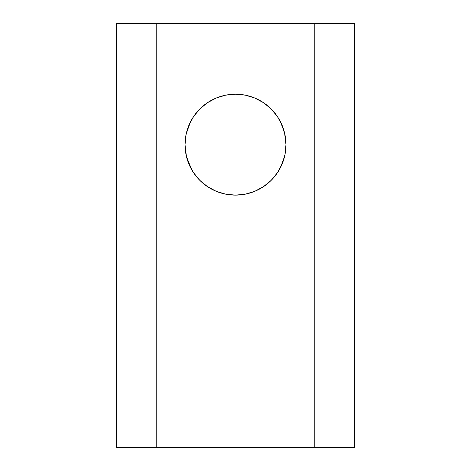 <?xml version="1.0" encoding="UTF-8"?>
<svg xmlns="http://www.w3.org/2000/svg" width="471" height="471" viewBox="0 0 471 471"><rect width="100%" height="100%" fill="white"/><g stroke="black" fill="none" stroke-linecap="round" stroke-linejoin="round"><path stroke-width="0.71" d="M226.427 194.305L235.5 195.129A50.462 50.462 0 0 1 185.038 144.662A50.462 50.462 0 0 1 235.5 94.2L245.344 95.171L254.811 98.039L263.536 102.707L271.184 108.984L277.46 116.625L282.123 125.351L284.996 134.818L285.962 144.662L284.996 154.512L282.123 163.979L277.46 172.698L271.184 180.346L263.536 186.622L254.811 191.285L245.344 194.158L235.5 195.129L244.573 194.305M193.681 172.916L196.819 177.078L200.776 181.282M185.038 145.127L186.422 156.407L191.538 169.448M190.408 122.013L186.204 133.87M200.758 108.059L196.766 112.316L193.493 116.696M264.508 185.957L267.734 183.496M203.248 183.478L206.492 185.957M209.171 187.717L214.523 190.561M217.578 191.838L223.595 193.705M247.405 193.705L253.422 191.838M256.477 190.561L261.829 187.717M206.492 103.373L203.272 105.834M116.402 447.45L116.402 23.55L116.402 447.45L156.778 447.45L156.778 23.55L116.402 23.55L156.778 23.55L156.778 447.45L314.222 447.45L314.222 23.55L156.778 23.55L314.222 23.55L314.222 447.45L354.598 447.45L354.598 23.55L314.222 23.55L354.598 23.55L354.598 447.45L116.402 447.45M195.465 175.389L198.014 178.45M186.216 155.507L187.146 159.104M189.719 165.892L190.425 167.358M190.396 122.036L189.701 123.467M187.111 130.343L186.398 133.005M196.754 112.334L195.43 113.994M191.52 119.917L190.419 121.989M197.967 110.932L196.778 112.298M244.573 95.024L235.5 94.2A50.462 50.462 0 0 1 285.962 144.662A50.462 50.462 0 0 1 235.5 195.129L225.656 194.158L216.189 191.285L207.464 186.622L199.816 180.346L193.54 172.698L188.877 163.979L186.004 154.512L185.038 144.662L186.004 134.818L188.877 125.351L193.54 116.625L199.816 108.984L207.464 102.707L216.189 98.039L225.656 95.171L235.5 94.2L226.427 95.024M267.752 105.851L264.508 103.373M277.319 116.414L272.986 110.879M281.281 123.437L279.462 119.881M275.535 113.941L274.193 112.269M285.962 144.632L284.578 132.916L283.854 130.22M285.962 144.579L285.962 144.203M284.784 133.817L284.584 132.928M284.608 156.295L284.796 155.459M279.48 169.413L281.299 165.863M283.889 158.986L284.596 156.331M273.033 178.397L275.57 175.336M261.829 101.612L256.477 98.769M253.422 97.491L247.405 95.625M223.595 95.625L219.539 96.791M219.527 96.796L217.578 97.491M214.523 98.769L209.171 101.612M274.181 112.251L270.224 108.047M284.578 132.916L280.569 121.954M280.592 167.317L284.602 156.313M270.242 181.264L274.234 177.014L277.507 172.633"/></g></svg>
